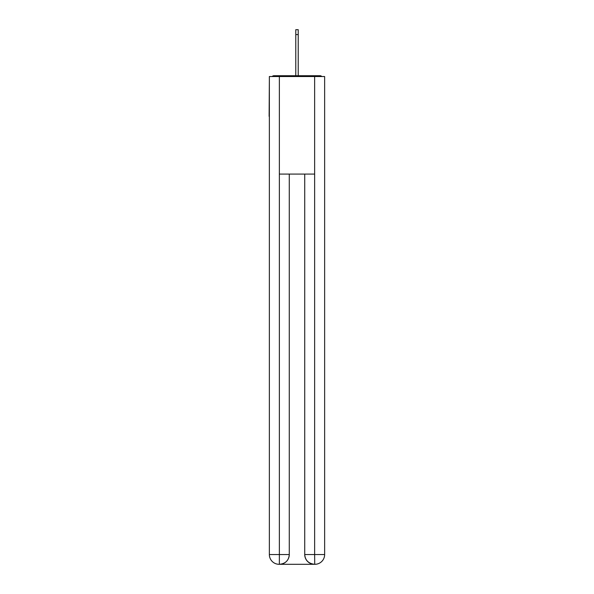 <?xml version="1.0" encoding="UTF-8"?>
<svg xmlns="http://www.w3.org/2000/svg" width="594" height="594" viewBox="0 0 594 594"><rect width="100%" height="100%" fill="white"/><g stroke="black" fill="none" stroke-linecap="round" stroke-linejoin="round"><path stroke-width="0.89" d="M324.643 80.754L324.643 150.505M269.357 116.365L269.357 150.505M269.119 116.365L269.357 80.754M321.822 76.529A2.435 2.435 0 0 0 320.01 75.713L273.99 75.713A2.435 2.435 0 0 0 272.178 76.529M320.01 75.713L309.682 75.713M284.318 75.713L273.99 75.713M279.113 564.3A9.756 9.756 0 0 1 269.357 554.544L289.278 554.544L289.278 174.079L289.278 554.544A9.756 9.756 0 0 1 279.522 564.3L279.113 564.3A9.756 9.756 0 0 1 269.357 554.544L269.357 76.529L279.358 76.529L279.358 174.079L314.642 174.079L314.642 76.529L279.358 76.529M314.642 76.529L324.643 76.529L324.643 554.544A9.756 9.756 0 0 1 314.887 564.3L314.478 564.3A9.756 9.756 0 0 1 304.722 554.544L304.722 174.079L304.722 554.544C305.219 560.298 308.472 563.543 314.478 564.3L279.522 564.3C285.551 563.669 288.803 560.417 289.278 554.544M304.722 554.544L314.642 554.544L314.716 564.3M279.358 174.079L279.358 564.3M295.782 34.578L295.782 29.7L298.218 29.7L298.218 34.578L295.782 34.578L295.782 75.713M298.218 34.578L298.218 75.713M314.642 174.079L314.642 554.544L324.643 554.544"/></g></svg>
